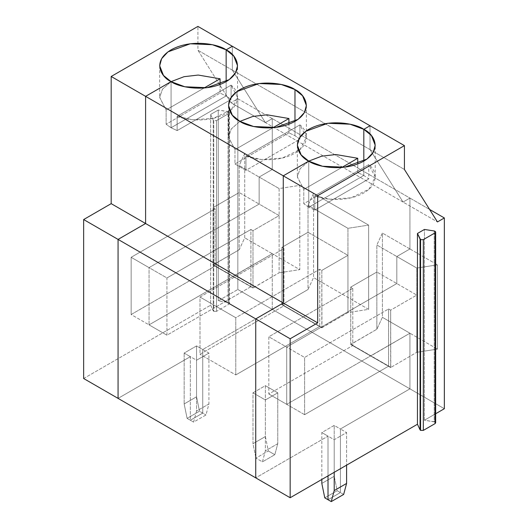 <?xml version="1.0" encoding="UTF-8"?>
<svg xmlns="http://www.w3.org/2000/svg" width="528" height="528" viewBox="0 0 528 528"><rect width="100%" height="100%" fill="white"/><g stroke="black" fill="none" stroke-linecap="round" stroke-linejoin="round"><path stroke-width="0.4" stroke-dasharray="2.64 1.98" d="M409.933 198.086L403.049 202.059L437.461 221.932L403.049 202.059L370.009 149.602L404.422 169.468L370.009 149.602L370.009 125.756L370.009 149.602L403.049 202.059L409.933 198.086L429.601 209.438L409.933 198.086L409.933 248.952L409.933 198.086L409.933 248.952L437.461 264.851L409.933 248.952L396.818 256.529L416.777 268.052L416.777 295.079L390.654 310.16L388.588 308.966L304.61 357.449L286.717 347.114L396.818 283.549L416.777 295.079L396.818 283.549L396.818 256.529L409.933 248.952L382.397 233.059L382.397 317.315L437.461 349.107L437.461 264.851L437.461 349.107L416.777 352.308L416.777 268.052L437.461 264.851L416.777 268.052L396.818 256.529L396.818 283.549L286.717 347.114L304.61 357.449L388.588 308.966L388.588 366.194L304.61 414.678L304.61 357.449L304.61 414.678L286.717 404.342L286.717 347.114L286.717 404.342L304.61 414.678L388.588 366.194L370.696 355.859L286.717 404.342L370.696 355.859L388.588 366.194L388.588 308.966L390.654 310.16L390.654 367.547L370.696 356.017L390.793 367.468L370.696 356.017L390.793 367.468L390.654 310.16L416.777 295.079L416.777 352.308L390.793 367.468L416.777 352.308L437.461 349.107L409.933 333.208L370.834 355.78L390.793 367.303L370.834 355.938L409.933 333.208L409.933 388.846L409.933 333.208L409.933 388.846L444.345 408.718L409.933 388.846L340.408 428.987L409.933 388.846L340.408 428.987L346.599 432.564L340.408 428.987L340.408 492.571L340.408 428.987L334.211 425.41L321.823 432.564L334.211 439.718L346.599 432.564L346.599 465.148L346.599 432.564L334.211 439.718L328.013 436.141L328.013 475.88L328.013 436.141L255.737 477.866L328.013 436.141L255.737 477.866L328.013 436.141L328.013 475.88L328.013 436.141L321.823 432.564L321.823 479.457L321.823 432.564L334.211 425.41L340.408 428.987L409.933 388.846L272.263 309.362L272.263 253.724L149.048 324.865L149.048 267.637L259.142 204.065L259.142 177.045L272.263 169.475L272.263 118.602L265.379 122.575L232.333 70.118L232.333 46.273L232.333 70.118L197.921 50.246L230.96 102.703L237.844 98.729L272.263 118.602L272.263 169.475L259.142 177.045L259.142 204.065L239.184 192.542L239.184 249.77L244.728 237.831L244.728 153.575L239.184 165.521L239.184 192.542L239.184 165.521L259.142 177.045L239.184 165.521L244.728 153.575L272.263 169.475L244.728 153.575L244.728 237.831L239.184 249.77L239.184 192.542L259.142 204.065L149.048 267.637L149.048 324.865L131.149 314.53L131.149 257.301L149.048 267.637L131.149 257.301L131.149 314.53L215.127 266.046L233.165 276.454L213.061 265.01L233.026 276.54L213.061 265.01L213.061 207.623L215.127 208.817L215.127 266.046L215.127 208.817L131.149 257.301L215.127 208.817L213.061 207.623L239.184 192.542L213.061 207.623L213.061 265.01L239.184 249.77L213.2 264.772L233.165 276.454L213.2 264.772L233.165 276.296L272.263 253.724L244.728 237.831L272.263 253.724L272.263 309.362L237.844 289.496L237.844 98.729L237.844 289.496L272.263 309.362L202.739 349.503L272.263 309.362L409.933 388.846L409.933 333.208L286.717 404.342L286.717 347.114L396.818 283.549L396.818 256.529L409.933 248.952L409.933 198.086L237.844 98.729L230.96 102.703L197.921 50.246L197.921 26.4L197.921 50.246L232.333 70.118L265.379 122.575L230.96 102.703L265.379 122.575L272.263 118.602L409.933 198.086L403.049 202.059L265.379 122.575L232.333 70.118L370.009 149.602L403.049 202.059L409.933 198.086M435.653 422.809L434.207 421.727L434.207 230.967L434.207 421.727L424.433 420.215L424.433 229.449L424.433 420.215L435.653 413.741L424.433 420.215L435.079 422.017M363.812 161.126L363.812 175.435L368.762 178.933L368.762 164.624L375.217 177.019L368.993 189.209L351.021 197.828L330.231 199.228L314.807 195.776L314.807 210.085L308.741 207.227L308.741 161.126L308.741 207.227L314.807 210.085L368.762 178.933L363.812 175.435L308.741 207.227L363.812 175.435L363.812 161.126L363.812 175.435L308.741 207.227L308.741 161.126L300.155 168.623L297.337 176.794L303.791 189.42L303.791 203.722L357.746 172.57L357.746 163.984L357.746 172.57L303.791 203.722L308.741 207.227L363.812 175.435L357.746 172.57L363.812 175.435L363.812 161.126M368.762 178.933L314.807 210.085L314.807 195.776L368.762 164.624L368.762 178.933M368.762 164.624L314.807 195.776C324.212 200.053 347.8 202.237 363.812 192.918C379.955 183.678 376.167 170.056 368.762 164.624M343.649 494.446L340.408 492.571L343.649 494.446M328.013 499.726L340.408 492.571L328.013 499.726L340.408 492.571L340.408 428.987L340.408 492.571L328.013 499.726M334.211 472.303L334.211 439.718L334.211 472.303M228.895 113.434L229.462 112.642L228.895 111.844L228.895 302.61L229.462 303.402L228.895 304.201L228.895 113.434L216.506 120.589L216.506 311.348L213.754 311.348L213.754 120.589L216.506 120.589L213.754 120.589L213.246 120.087L210.632 114.444L218.249 110.042L228.895 111.844L228.895 304.201L228.895 302.61L228.017 302.32L218.249 300.808L237.844 289.496L218.249 300.808L228.895 302.61L228.895 111.844L228.017 111.553L228.017 302.32L228.017 111.553L218.249 110.042L218.249 300.808L218.249 110.042L210.632 114.444L210.632 305.204L213.246 310.847L213.754 311.348L216.506 311.348L228.895 304.201L216.506 311.348L216.506 120.589L228.895 113.434M226.142 81.642L226.142 95.951L171.072 127.743L171.072 81.642L171.072 127.743L166.122 124.238L166.122 109.936L159.667 97.535L162.4 89.265L171.072 81.642L162.485 89.146L159.667 97.31L166.122 109.936L166.122 124.238L171.072 127.743L226.142 95.951L226.142 81.642L226.142 95.951L220.077 93.093L226.142 95.951L231.092 99.449L231.092 85.14L237.547 97.535L231.323 109.732L213.352 118.345L192.562 119.744L177.137 116.292L177.137 130.601L171.072 127.743L171.072 81.642L171.072 127.743L177.137 130.601L231.092 99.449L226.142 95.951L171.072 127.743L226.142 95.951L226.142 81.642M118.067 398.383L190.344 356.657L190.344 420.242L202.739 413.087L202.739 349.503L196.541 345.926L184.153 353.08L190.344 356.657L118.067 398.383L190.344 356.657L184.153 353.08L196.541 345.926L202.739 349.503L202.739 413.087L199.492 411.22L196.541 396.799L196.541 345.926L196.541 396.799L199.492 411.22L187.103 418.374L184.153 403.953L196.541 396.799L184.153 403.953L184.153 353.08L184.153 403.953L187.103 418.374L190.344 420.242L190.344 356.657L196.541 360.235L208.93 353.08L202.739 349.503L272.263 309.362L272.263 253.724L233.165 276.296L253.123 287.984L233.165 276.296L253.123 287.826L279.107 272.824L279.107 215.596L252.985 230.677L250.919 229.482L166.94 277.966L149.048 267.637L259.142 204.065L279.107 215.596L279.107 188.569L299.792 185.368L299.792 269.623L279.107 272.824L299.792 269.623L272.263 253.724L299.792 269.623L299.792 185.368L279.107 188.569L259.142 177.045L272.263 169.475L299.792 185.368L272.263 169.475L272.263 118.602L272.263 169.475L259.142 177.045L259.142 204.065L149.048 267.637L166.94 277.966L166.94 335.194L149.048 324.865L233.026 276.375L215.127 266.046L131.149 314.53L149.048 324.865L149.048 267.637L149.048 324.865L233.026 276.375L253.123 287.984L233.026 276.54L272.263 253.724L272.263 309.362L202.739 349.503L208.93 353.08L208.93 403.953L205.979 414.962L193.591 422.116L196.541 411.101L196.541 360.235L190.344 356.657L190.344 420.242L187.103 418.374L199.492 411.22L202.739 413.087L190.344 420.242L193.591 422.116L190.344 420.242L202.739 413.087L205.979 414.962L202.739 413.087L202.739 349.503L202.739 413.087L190.344 420.242L190.344 356.657L118.067 398.383M83.655 378.517L210.632 305.204L83.655 378.517M213.754 120.589L213.754 311.348L213.246 310.847L213.246 120.087L213.754 120.589M213.246 120.087L213.246 310.847L210.632 305.204L210.632 114.444L213.246 120.087M220.077 84.5L220.077 93.093L166.122 124.238L220.077 93.093L220.077 84.5M204.112 87.998L166.122 109.936L204.112 87.998M268.33 450.958L274.817 454.707L262.423 461.861L255.935 458.113L268.33 450.958L265.379 436.537L265.379 385.671L252.985 392.819L265.379 399.973L277.768 392.819L265.379 385.671L277.768 392.819L277.768 443.692L274.817 454.707L268.33 450.958L255.935 458.113L262.423 461.861L265.379 450.846L265.379 399.973L252.985 392.819L252.985 443.692L255.935 458.113L252.985 443.692L265.379 436.537L268.33 450.958M234.96 163.984L288.915 132.832L288.915 124.238L288.915 132.832L234.96 163.984L245.969 170.339L299.924 139.187L294.974 135.689L288.915 132.832L294.974 135.689L299.924 139.187L299.924 124.885L306.379 137.28L300.161 149.47L282.19 158.083L261.393 159.489L245.969 156.037L245.969 170.339L234.96 163.984L234.96 149.675L234.96 163.984M272.95 127.743L234.96 149.675L272.95 127.743M283.965 305.785L319.757 326.449L319.757 269.221L321.823 270.415L321.823 327.802L281.899 304.755L281.899 247.368L283.965 248.556L283.965 305.785L199.987 354.268L199.987 297.04L235.778 317.711L235.778 374.939L199.987 354.268L235.778 374.939L319.757 326.449L283.965 305.785L283.965 248.556L199.987 297.04L199.987 354.268L283.965 305.785M239.91 121.381L231.317 128.885L228.505 137.049L234.96 149.675L228.505 137.28L231.238 129.004L239.91 121.381M308.015 205.26L347.945 228.307L347.945 255.334L308.015 232.287L308.015 205.26L308.015 289.516L313.559 277.57L368.63 309.362L368.63 225.113L313.559 193.314L313.559 277.57L313.559 193.314L308.015 205.26L313.559 193.314L368.63 225.113L347.945 228.307L308.015 205.26M232.333 70.118L232.333 46.273L232.333 70.118L265.379 122.575L272.263 118.602L265.379 122.575L403.049 202.059L370.009 149.602L232.333 70.118M370.009 125.756L370.009 149.602L370.009 125.756M281.899 304.755L321.961 327.723L281.899 304.755L308.015 289.516L308.015 232.287L281.899 247.368L281.899 304.755M250.919 286.711L166.94 335.194L166.94 277.966L250.919 229.482L250.919 286.711L233.026 276.375L149.048 324.865L166.94 335.194L250.919 286.711L250.919 229.482L252.985 230.677L279.107 215.596L259.142 204.065L259.142 177.045L279.107 188.569L279.107 272.824L252.985 288.064L252.985 230.677L252.985 288.064L233.026 276.375L250.919 286.711M208.93 403.953L196.541 411.101L193.591 422.116L205.979 414.962L208.93 403.953L208.93 353.08L196.541 360.235L196.541 411.101L208.93 403.953M177.137 116.292C186.542 120.569 210.131 122.76 226.142 113.434C242.286 104.194 238.498 90.572 231.092 85.14L177.137 116.292L231.092 85.14L231.092 99.449L177.137 130.601L177.137 116.292M321.961 327.565L282.038 304.517L321.961 327.723L347.945 312.563L368.63 309.362L313.559 277.57L308.015 289.516L282.038 304.517L321.961 327.723L321.823 270.415L319.757 269.221L235.778 317.711L199.987 297.04L283.965 248.556L281.899 247.368L308.015 232.287L347.945 255.334L321.823 270.415L347.945 255.334L347.945 228.307L368.63 225.113L368.63 309.362L347.945 312.563L347.945 255.334L347.945 312.563L321.961 327.565M294.974 121.381L294.974 135.689L294.974 121.381M252.985 392.819L265.379 385.671L265.379 436.537L252.985 443.692L252.985 392.819M324.773 497.851L337.161 490.703L340.408 492.571L337.161 490.703L334.211 476.282L334.211 425.41L334.211 476.282L337.161 490.703L324.773 497.851M341.788 167.482L303.791 189.42L341.788 167.482M370.696 355.859L350.731 344.494L350.731 287.107L352.796 288.301L352.796 345.53L370.696 355.859L352.796 345.53L268.818 394.013L268.818 336.785L286.717 347.114L286.717 404.342L268.818 394.013L286.717 404.342L370.696 355.859M396.818 256.529L396.818 283.549L376.853 272.026L376.853 244.999L396.818 256.529L376.853 244.999L376.853 329.254L382.397 317.315L382.397 233.059L376.853 244.999L382.397 233.059L409.933 248.952L396.818 256.529M370.696 356.017L350.731 344.494L370.696 356.017M319.757 326.449L235.778 374.939L235.778 317.711L319.757 269.221L319.757 326.449M277.768 443.692L265.379 450.846L262.423 461.861L274.817 454.707L277.768 443.692L277.768 392.819L265.379 399.973L265.379 450.846L277.768 443.692M245.969 156.037C255.374 160.314 278.969 162.499 294.974 153.173C311.124 143.933 307.336 130.31 299.924 124.885L245.969 156.037L299.924 124.885L299.924 139.187L245.969 170.339L245.969 156.037M376.853 329.254L376.853 272.026L350.731 287.107L350.731 344.494L376.853 329.254L350.869 344.256L370.834 355.938L350.869 344.256L370.834 355.78L409.933 333.208L382.397 317.315L376.853 329.254M352.796 288.301L268.818 336.785L268.818 394.013L352.796 345.53L352.796 288.301L350.731 287.107L376.853 272.026L396.818 283.549L286.717 347.114L268.818 336.785L352.796 288.301M308.741 161.126L308.741 207.227L303.791 203.722L303.791 189.42L297.337 177.019L300.069 168.749L308.741 161.126M321.823 483.43L334.211 476.282L321.823 483.43M375.217 177.019L375.217 145.226M229.462 112.642L229.462 303.402M159.667 65.743L159.667 97.535M237.547 97.535L237.547 65.743M228.505 105.488L228.505 137.28M306.379 105.488L306.379 137.28M297.337 145.226L297.337 177.019"/><path stroke-width="0.79" d="M435.079 422.017L435.079 423.608L423.331 430.393L420.572 430.393L420.07 429.884L420.572 430.393L420.572 239.626L420.07 239.125L420.07 429.884L417.45 424.248L417.45 233.482L424.433 229.449L434.207 230.967L435.653 232.049L435.079 232.841L423.331 239.626L420.572 239.626L420.572 430.393L423.331 430.393L423.331 239.626L423.331 430.393L435.079 423.608L435.079 232.841L435.079 423.608L435.653 422.809L435.653 232.049M437.461 221.932L444.345 217.958L429.601 209.438L444.345 217.958L444.345 408.718L444.345 217.958L437.461 221.932L404.422 169.468L404.422 145.622L317.691 195.697L317.691 322.872L290.156 338.771L290.156 497.739L417.45 424.248L290.156 497.739L255.737 477.866L290.156 497.739L290.156 338.771L255.737 318.899L255.737 477.866L255.737 318.899L290.156 338.771L317.691 322.872L317.691 195.697L404.422 145.622L370.009 125.756L363.812 129.334C372.973 133.34 383.816 149.14 363.812 161.126C343.055 172.676 315.691 166.412 308.741 161.126L283.272 175.831L317.691 195.697L283.272 175.831L283.272 303.006L317.691 322.872L283.272 303.006L255.737 318.899L283.272 303.006L283.272 175.831L308.741 161.126L322.476 166.247L344.606 167.191L366.94 159.086L373.25 152.282L375.217 145.226L371.415 135.538L363.812 129.334L363.812 161.126L363.812 129.334L370.009 125.756L404.422 145.622L404.422 169.468L437.461 221.932M435.653 413.741L444.345 408.718L435.653 413.741M346.599 465.148L346.599 483.43L343.649 494.446L331.261 501.6L328.013 499.726L331.261 501.6L334.211 490.585L334.211 472.303L334.211 490.585L346.599 483.43L346.599 465.148M328.013 475.88L328.013 499.726L328.013 475.88L328.013 499.726L324.773 497.851L328.013 499.726L328.013 475.88M346.599 483.43L334.211 490.585L331.261 501.6L343.649 494.446L346.599 483.43M424.433 229.449L417.45 233.482L420.572 239.626L423.331 239.626L435.079 232.841C435.989 232.03 435.699 231.403 434.207 230.967L424.433 229.449M417.45 424.248L420.07 429.884L420.07 239.125L417.45 233.482L417.45 424.248M232.333 46.273L226.142 49.85L226.142 81.642L226.142 49.85L232.333 46.273L197.921 26.4L111.184 76.474L145.603 96.347L145.603 223.522L118.067 239.415L118.067 398.383L118.067 239.415L83.655 219.549L83.655 378.517L118.067 398.383L83.655 378.517L83.655 219.549L118.067 239.415L145.603 223.522L111.184 203.65L83.655 219.549L111.184 203.65L145.603 223.522L145.603 96.347L171.072 81.642L145.603 96.347L111.184 76.474L111.184 203.65L111.184 76.474L197.921 26.4L232.333 46.273L226.142 49.85L212.408 44.722L190.278 43.784L167.944 51.883L161.634 58.687L159.667 65.743L163.469 75.431L171.072 81.642C161.911 77.629 151.067 61.829 171.072 49.85C191.829 38.3 219.193 44.557 226.142 49.85C235.303 53.856 246.147 69.656 226.142 81.642C205.385 93.192 178.022 86.929 171.072 81.642L184.067 76.685L198.211 75.055L220.077 78.784L220.077 84.5L220.077 78.784L204.112 87.998L220.077 78.784L198.211 75.055L184.067 76.685L171.072 81.642L145.603 96.347L145.603 223.522L283.272 303.006L283.272 175.831L145.603 96.347L283.272 175.831L308.741 161.126C299.581 157.113 288.737 141.313 308.741 129.334C329.498 117.784 356.862 124.04 363.812 129.334L370.009 125.756L232.333 46.273L370.009 125.756L363.812 129.334L363.812 161.126L363.812 129.334L350.077 124.205L327.947 123.268L305.62 131.366L299.303 138.171L297.337 145.226L301.138 154.915L308.741 161.126L283.272 175.831L283.272 303.006L145.603 223.522L118.067 239.415L255.737 318.899L283.272 303.006L255.737 318.899L118.067 239.415L118.067 398.383L255.737 477.866L118.067 398.383L118.067 239.415L145.603 223.522L145.603 96.347L171.072 81.642L184.807 86.764L206.936 87.707L229.264 79.603L235.58 72.798L237.547 65.743L233.746 56.054L226.142 49.85L226.142 81.642L226.142 49.85L232.333 46.273M294.974 89.588C304.135 93.601 314.978 109.402 294.974 121.381C274.223 132.931 246.853 126.674 239.91 121.381C230.749 117.374 219.905 101.574 239.91 89.588C260.66 78.038 288.031 84.302 294.974 89.588L281.246 84.467L259.116 83.523L236.782 91.628L230.472 98.432L228.505 105.488L232.307 115.177L239.91 121.381L253.638 126.509L275.768 127.446L298.102 119.341L304.412 112.537L306.379 105.488L302.577 95.799L294.974 89.588L294.974 121.381L294.974 89.588M288.915 124.238L288.915 118.523L272.95 127.743L288.915 118.523L267.043 114.8L252.899 116.424L239.91 121.381L252.899 116.424L267.043 114.8L288.915 118.523L288.915 124.238M255.737 477.866L255.737 318.899L255.737 477.866M357.746 163.984L357.746 158.268L341.788 167.482L357.746 158.268L335.881 154.539L321.737 156.163L308.741 161.126L321.737 156.163L335.881 154.539L357.746 158.268L357.746 163.984M321.823 479.457L321.823 483.43L324.773 497.851L321.823 483.43L321.823 479.457"/></g></svg>
